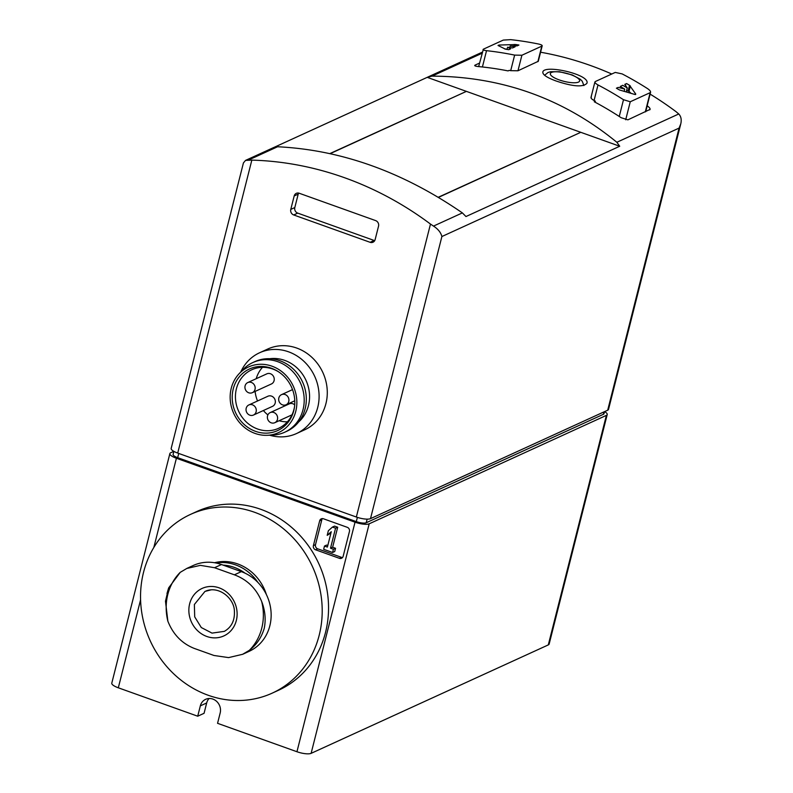 <?xml version="1.0" encoding="UTF-8"?>
<svg xmlns="http://www.w3.org/2000/svg" width="793" height="793" viewBox="0 0 793 793"><rect width="100%" height="100%" fill="white"/><g stroke="black" fill="none" stroke-linecap="round" stroke-linejoin="round"><path stroke-width="1.19" d="M342.526 557.529A3.331 3.023 65.4 0 1 341.515 557.35L317.706 548.825A3.331 3.023 65.4 0 1 315.505 544.662L321.789 519.841A3.331 3.023 65.4 0 1 322.424 518.602M332.455 527.077L334.567 526.106L337.699 527.226L332.634 547.239L335.538 548.28L334.715 551.531L332.594 552.503L323.663 549.301L324.486 546.05L327.39 547.081L331.276 531.726L327.192 535.344L328.371 530.695L332.455 527.077L335.578 528.197L330.512 548.201L333.417 549.242L332.594 552.503M324.486 546.05L326.607 545.078L327.787 545.505M330.978 532.896L327.192 535.344M209.094 698.504A11.102 10.081 65.4 0 0 206.676 702.965L204.069 713.303L197.715 716.208L200.332 705.869A11.102 10.081 65.4 0 1 205.635 699.327A11.102 10.081 65.4 0 1 216.717 701.458A11.102 10.081 65.4 0 1 220.176 712.976L217.56 723.315L296.949 751.734A11.102 3.083 14.2 0 0 311.114 753.35L548.3 644.907A11.102 3.083 14.2 0 0 549.143 644.085L607.22 414.541A11.102 3.083 14.2 0 0 604.593 411.617M173.816 451.346L170.713 452.763A11.102 3.083 14.2 0 0 169.871 453.596L111.793 683.13A11.102 3.083 14.2 0 0 118.316 687.799L197.715 716.208M349.445 531.469L343.161 556.28A3.331 3.023 65.4 0 1 339.404 558.322L315.584 549.797A3.331 3.023 65.4 0 1 313.394 545.624L319.668 520.813A3.331 3.023 65.4 0 1 323.435 518.771L347.255 527.305A3.331 3.023 65.4 0 1 349.445 531.469M169.871 453.596A11.102 3.083 14.2 0 0 176.403 458.255L355.036 522.19A11.102 3.083 14.2 0 0 369.191 523.806L606.387 415.373A11.102 3.083 14.2 0 0 607.22 414.541M619.72 146.249L616.845 142.274C563.407 98.54 501.81 76.485 432.046 76.128L427.219 77.347L619.72 146.249L465.967 216.539L462.369 212.901L433.503 226.094L430.48 224.062L356.344 517.026A11.102 3.083 14.2 0 0 370.5 518.642L607.696 410.199A11.102 3.083 14.2 0 0 608.528 409.376L680.771 123.886L679.076 128.099L441.889 236.532C440.878 232.537 438.083 229.058 433.503 226.094M438.261 197.269L580.476 132.451M438.46 197.378L580.783 132.312M430.48 224.062A333.09 302.371 65.4 0 0 251.837 160.117L245.543 160.394L243.421 162.932L171.179 448.422A11.102 3.083 14.2 0 0 177.711 453.081L356.344 517.026M375.614 220.593A4.441 4.034 65.4 0 1 378.539 226.154L375.139 239.595A4.441 4.034 65.4 0 1 370.123 242.311L293.697 214.953A4.441 4.034 65.4 0 1 290.783 209.402L294.183 195.96A4.441 4.034 65.4 0 1 299.199 193.244L375.614 220.593M650.577 92.166L650.161 92.662C651.103 91.849 650.26 90.521 647.633 88.667A338.641 307.406 -114.6 0 0 622.148 73.908L615.239 72.421L595.335 81.53C594.403 82.264 595.295 83.404 598.001 84.95A338.641 307.406 65.4 0 1 623.496 99.71L619.254 116.462M591.4 97.073C590.468 97.817 591.36 98.956 594.066 100.503A333.09 302.371 65.4 0 1 595.434 101.226L594.264 101.762A333.09 302.371 65.4 0 1 621.157 117.711L627.897 119.842L650.131 109.365M542.184 45.756L541.797 46.143C542.709 45.469 541.698 44.785 538.784 44.071A338.641 307.406 -114.6 0 0 510.682 39.65L503.287 40.086L483.373 49.186C482.491 49.8 483.542 50.296 486.535 50.683A338.641 307.406 65.4 0 1 514.637 55.104L510.702 70.666L517.958 70.785L538.249 61.309M479.547 63.083L475.066 65.135C474.184 65.74 475.245 66.215 478.248 66.553A333.09 302.371 65.4 0 1 508.065 70.904L509.235 70.369A333.09 302.371 65.4 0 1 510.702 70.666M649.715 109.87C650.656 109.047 649.814 107.689 647.207 105.796L645.71 111.694M650.111 94.119A333.09 302.371 65.4 0 1 676.132 111.754L678.749 113.974C681.058 116.412 681.732 119.713 680.771 123.886M540.578 52.219A333.09 302.371 65.4 0 1 611.77 74.017M556.339 81.074C572.873 86.586 583.063 87.339 586.899 83.324C590.626 74.413 543.383 64.055 542.818 72.173C542.699 74.8 547.21 77.764 556.339 81.074M474.898 65.779L475.066 65.135L474.69 65.472M245.543 160.394L273.863 147.448L277.57 146.755C341.287 149.877 402.884 171.922 462.369 212.901M427.219 77.347L274.259 147.28M329.928 153.564L466.096 91.512M645.304 111.882L650.161 92.662L630.257 101.762L623.496 99.71M537.862 61.685L541.797 46.143L521.893 55.242L514.637 55.104M478.655 66.592L483.373 49.186M510.147 46.014A338.641 307.406 65.4 0 1 515.123 46.777L512.585 47.947A338.641 307.406 -114.6 0 0 507.609 47.184L510.563 48.869L508.769 49.681A338.641 307.406 -114.6 0 0 505.488 49.176L498.014 45.479L498.906 45.062L515.658 44.527A338.641 307.406 65.4 0 1 518.929 45.032L517.145 45.855L510.147 46.014L509.78 47.501M498.014 45.479L498.906 45.062L498.718 45.825M618.203 87.399L624.725 89.094A338.641 307.406 -114.6 0 0 620.225 86.467L622.763 85.307A338.641 307.406 65.4 0 1 627.263 87.934L624.785 84.385L626.579 83.562A338.641 307.406 65.4 0 1 629.543 85.287L635.748 94.05L634.846 94.456L619.383 89.936A338.641 307.406 -114.6 0 0 616.409 88.211L618.203 87.399M635.629 94.516L634.846 94.456M173.865 451.376L173.102 454.409A7.771 2.161 14.2 0 0 177.672 457.67L356.305 521.616A7.771 2.161 14.2 0 0 366.217 522.746L603.404 414.303A7.771 2.161 14.2 0 0 603.998 413.728L604.524 411.656M374.722 240.626A4.441 4.034 65.4 0 1 374.147 240.467L297.722 213.119A4.441 4.034 65.4 0 1 294.808 207.558L298.208 194.116A4.441 4.034 65.4 0 1 298.614 193.086M269.679 435.198A44.408 40.314 -114.6 0 0 296.513 433.543L304.7 429.796A44.408 40.314 -114.6 0 0 325.933 403.617A44.408 40.314 -114.6 0 0 312.085 357.534A44.408 40.314 -114.6 0 0 267.766 349.019L259.579 352.766A44.408 40.314 -114.6 0 0 240.775 371.967M296.513 433.543A44.408 40.314 -114.6 0 0 317.745 407.364A44.408 40.314 -114.6 0 0 303.888 361.281A44.408 40.314 -114.6 0 0 259.579 352.766M298.654 421.955A36.081 32.761 -114.6 0 0 308.467 405.54A36.081 32.761 -114.6 0 0 269.739 358.723M267.261 435.307L272.792 435.07A38.302 34.773 -114.6 0 0 284.727 432.215L286.838 431.253A38.302 34.773 -114.6 0 0 305.156 408.673A38.302 34.773 -114.6 0 0 293.212 368.923A38.302 34.773 -114.6 0 0 254.989 361.578L252.868 362.54A38.302 34.773 -114.6 0 0 242.906 369.707L239.109 373.731A36.081 32.761 -114.6 0 0 233.717 413.421A36.081 32.761 -114.6 0 0 267.261 435.307A36.081 32.761 -114.6 0 0 295.759 411.349A36.081 32.761 -114.6 0 0 279.622 370.034A36.081 32.761 -114.6 0 0 239.109 373.731M284.727 432.215A38.302 34.773 -114.6 0 0 303.035 409.634A38.302 34.773 -114.6 0 0 291.09 369.895A38.302 34.773 -114.6 0 0 252.868 362.54M293.777 410.635A33.861 30.739 -114.6 0 0 294.421 407.424A33.861 30.739 -114.6 0 0 277.966 371.431A33.861 30.739 -114.6 0 0 234.748 384.427A33.861 30.739 -114.6 0 0 253.304 430.45A33.861 30.739 -114.6 0 0 293.777 410.635M278.462 371.758A32.196 29.232 -114.6 0 0 251.807 369.746A32.196 29.232 -114.6 0 0 238.614 411.18A32.196 29.232 -114.6 0 0 278.581 428.309A32.196 29.232 -114.6 0 0 293.975 409.327A32.196 29.232 -114.6 0 0 294.5 406.839M262.483 367.328A32.196 29.232 -114.6 0 0 256.198 378.717M255.108 391.415A32.196 29.232 -114.6 0 0 257.537 400.99M263.365 410.526A32.196 29.232 -114.6 0 0 267.875 414.908M279.077 420.736A32.196 29.232 -114.6 0 0 287.393 421.817M248.853 404.955L267.905 396.242A5.551 5.036 65.4 0 1 274.804 399.196A5.551 5.036 65.4 0 1 272.524 406.343L253.463 415.056A5.551 5.036 65.4 0 1 247.931 413.996A5.551 5.036 65.4 0 1 246.197 408.236A5.551 5.036 65.4 0 1 248.853 404.955A5.551 5.036 65.4 0 1 255.742 407.909A5.551 5.036 65.4 0 1 253.463 415.056M270.185 412.598A5.551 5.036 65.4 0 1 277.074 415.552A5.551 5.036 65.4 0 1 274.804 422.699A5.551 5.036 65.4 0 1 269.263 421.628A5.551 5.036 65.4 0 1 267.538 415.869A5.551 5.036 65.4 0 1 270.185 412.598L289.247 403.885A5.551 5.036 65.4 0 1 294.709 404.876M247.753 382.573L266.805 373.86A5.551 5.036 65.4 0 1 273.704 376.814A5.551 5.036 65.4 0 1 271.424 383.961L252.362 392.674A5.551 5.036 65.4 0 1 246.831 391.613A5.551 5.036 65.4 0 1 245.096 385.854A5.551 5.036 65.4 0 1 247.753 382.573A5.551 5.036 65.4 0 1 254.642 385.527A5.551 5.036 65.4 0 1 252.362 392.674M278.839 397.927A5.551 5.036 65.4 0 1 281.495 394.656A5.551 5.036 65.4 0 1 288.384 397.61A5.551 5.036 65.4 0 1 286.104 404.747A5.551 5.036 65.4 0 1 280.573 403.687A5.551 5.036 65.4 0 1 278.839 397.927M330.235 153.624L466.403 91.373M507.104 49.156L504.447 48.859M507.044 49.414L507.609 47.184M631.069 93.356L628.998 91.354L626.648 90.362M626.242 91.988L627.263 87.934M624.141 91.403L624.725 89.094M335.538 548.28L333.417 549.242M332.634 547.239L330.512 548.201M337.699 527.226L335.578 528.197M213.961 655.474L194.116 648.367C181.805 643.401 173.052 634.341 167.868 621.187L165.479 601.203L168.651 587.9L180.219 572.358L186.771 568.472L200.381 565.35L214.526 567.719L234.371 574.816C247.148 579.574 256.248 588.465 261.68 601.51C265.159 610.58 266.012 619.531 264.238 628.373C261.462 637.552 256.496 644.878 249.319 650.349L242.608 654.304L228.602 657.605L213.961 655.474M242.618 654.324L249.131 651.34A43.298 39.313 -114.6 0 0 270.938 610.63A43.298 39.313 -114.6 0 0 241.33 571.634L221.485 564.537A43.298 39.313 -114.6 0 0 193.274 565.478L186.761 568.452M223.12 565.122A42.634 38.708 65.4 0 1 234.213 567.352A42.634 38.708 65.4 0 1 245.077 573.19M215.924 562.98A44.854 40.721 65.4 0 1 235.59 564.894A44.854 40.721 65.4 0 1 257.993 582.528M214.586 562.733A44.854 40.721 65.4 0 1 237.702 563.932A44.854 40.721 65.4 0 1 266.398 594.601M254.523 512.258A98.263 89.203 65.4 0 1 321.71 600.737A98.263 89.203 65.4 0 1 272.227 693.132A98.263 89.203 65.4 0 1 150.244 640.853A98.263 89.203 65.4 0 1 190.518 514.399A98.263 89.203 65.4 0 1 254.523 512.258M190.518 514.399L196.862 511.495A98.263 89.203 65.4 0 1 260.877 509.354A98.263 89.203 65.4 0 1 328.054 597.833A98.263 89.203 65.4 0 1 278.581 690.227L272.227 693.132M166.976 593.56L168.651 587.9M211.206 589.823L204.981 591.409L194.364 604.504L194.701 616.865L201.293 627.541L212.018 633.111L224.33 631.367C231.546 627.233 234.897 620.443 234.391 610.997C234.222 598.794 219.463 585.63 205.883 591.023M355.036 522.19L296.949 751.734M176.403 458.255L153.822 547.487M140.589 599.786L118.316 687.799M251.837 160.117L177.711 453.081M598.001 84.95L594.066 100.503M486.535 50.683L482.412 66.979M678.749 113.974L616.845 142.274M482.025 53.28L432.046 76.128M277.57 146.755L248.705 159.948M441.889 236.532L370.5 518.642M679.076 128.099L607.696 410.199M630.257 101.762L625.707 119.763M521.893 55.242L517.958 70.785M559.214 79.905A15.097 4.193 -165.8 0 1 556.171 71.776A15.097 4.193 -165.8 0 1 579.544 80.143A15.097 4.193 -165.8 0 1 559.214 79.905M367.129 519.137L366.217 522.746M357.375 517.373L356.305 521.616M178.742 453.457L177.672 457.67M604.018 411.884L603.404 414.303M369.191 523.806L311.114 753.35M606.387 415.373L548.3 644.907M374.147 240.467L370.123 242.311M297.722 213.119L293.697 214.953M294.808 207.558L290.783 209.402M298.208 194.116L294.183 195.96M206.676 702.965L200.332 705.869M515.311 45.895L515.658 44.527M513.993 45.915L514.36 44.448M628.998 91.354L630.356 85.961M628.125 90.888L629.543 85.287M625.469 85.347L625.836 83.909M341.515 557.35L339.404 558.322M317.706 548.825L315.584 549.797M315.505 544.662L313.394 545.624M321.789 519.841L319.668 520.813M221.485 564.537L214.526 567.719M241.33 571.634L234.371 574.816M261.68 601.51A52.566 47.719 65.4 0 1 249.319 650.349M167.868 621.187A52.566 47.719 65.4 0 1 167.779 594.532A52.566 47.719 65.4 0 1 180.219 572.358M189.646 603.81A26.119 23.711 65.4 0 1 229.99 595.285A26.119 23.711 65.4 0 1 219.334 637.403A26.119 23.711 65.4 0 1 189.646 603.81M482.313 52.14L427.714 77.109M594.899 81.976L590.963 97.529M650.607 92.166L645.661 111.724M542.214 45.766L538.278 61.309M544.583 75.285L548.022 72.49L550.62 71.717L559.521 71.737L572.278 74.948L580.317 79.27L582.211 81.193L583.886 85.555M286.104 404.747L294.778 400.792M281.495 394.656L292.528 389.611M274.804 422.699L292.022 414.828"/></g></svg>
